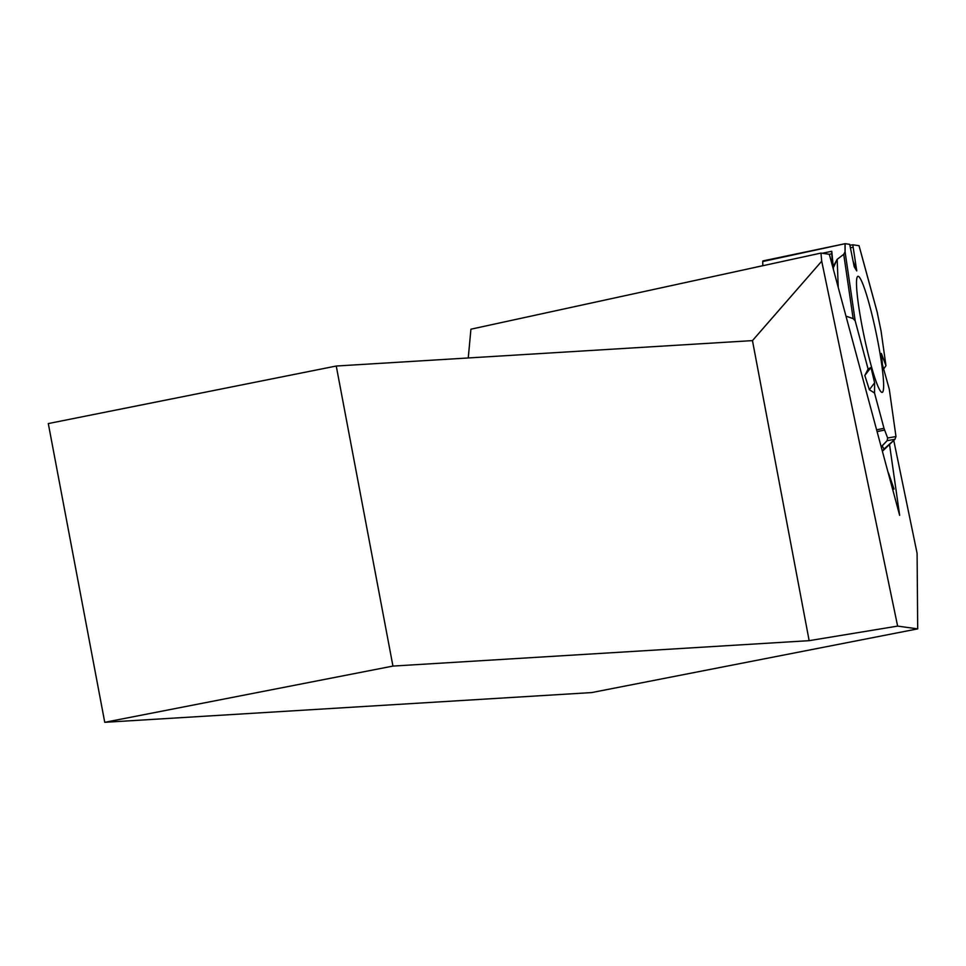 <?xml version="1.0" encoding="UTF-8"?>
<svg xmlns="http://www.w3.org/2000/svg" width="966" height="966" viewBox="0 0 966 966"><rect width="100%" height="100%" fill="white"/><g stroke="black" fill="none" stroke-linecap="round" stroke-linejoin="round"><path stroke-width="1.45" d="M885.967 365.703L881.077 331.096L877.14 311.994L881.077 331.096L885.967 365.703L883.649 368.988L885.967 365.703L881.354 353.423L882.465 364.725L889.288 389.213L895.977 436.547L887.633 438.009L883.987 428.288L874.532 393.029L874.616 382.838L870.982 367.442L868.108 369.072L864.812 375.484L869.352 389.709L874.532 393.029M822.247 253.273L831.75 251.281L833.32 268.198L833.32 266.411L837.172 259.311L843.729 254.324L845.081 251.812L855.188 320.845L853.147 318.623L845.975 316.124L853.147 318.623L855.188 320.845L868.108 369.072L864.812 375.484L869.352 389.709L874.532 393.029L883.987 428.288L887.633 438.009L887.174 440.653L881.221 446.956L882.079 445.857L884.035 448.997L894.951 439.288L895.977 436.547M884.035 448.997L882.393 451.279L894.951 439.288L895.977 436.547L889.288 389.213M888.478 472.978L894.021 489.062L888.478 472.978M852.797 244.796L849.887 245.267L852.797 244.796L859.052 245.702L852.797 244.796L856.757 270.915L854.222 266.809L849.706 244.35L845.141 243.686L762.754 261.508L762.802 265.722M855.188 320.845L868.108 369.072M882.079 445.857L887.174 440.653L887.633 438.009M762.874 260.917L845.117 243.686L762.754 261.508M845.081 251.812L845.008 244.277M849.706 244.35L845.141 243.686L845.081 251.812L843.729 254.324L837.172 259.311L833.332 267.739L831.811 251.667L832.463 265.976L831.835 253.792L829.323 254.324L899.648 515.337L889.481 444.155M881.982 392.401A59.288 6.231 78.2 0 0 882.175 392.401A59.288 6.231 78.2 0 0 876.162 333.077A59.288 6.231 78.2 0 0 857.868 276.336A59.288 6.231 78.2 0 0 863.785 334.743A59.288 6.231 78.2 0 0 881.982 392.401M853.038 260.965L856.757 270.915M864.812 375.484L870.982 367.442M869.352 389.709L874.616 382.838M831.75 251.281L831.835 253.792M104.751 722.314L48.3 423.567L336.253 366.029L392.945 666.081L104.751 722.314L591.687 692.574L917.7 628.866L917.096 553.325L893.743 440.363M468.256 357.963L470.925 329.201L820.955 253.08L821.716 261.194L897.631 626.101L917.7 628.866M829.311 254.287L820.955 253.08M821.716 261.194L752.466 340.612L336.253 366.029M392.945 666.081L809.158 640.663L752.466 340.612M809.158 640.663L897.631 626.101M850.406 247.839L853.159 247.187M876.609 429.834L883.987 428.288M884.53 430.039L877.08 431.609M891.944 486.755L893.055 486.526M859.028 245.69L877.478 313.25M894.951 439.288L887.174 440.653M853.147 318.623L843.729 254.324M837.172 259.311L838.234 287.421M833.441 269.623L833.32 266.411M859.052 245.702L877.333 312.61M756.426 267.051L763.985 265.469M892.644 489.351L894.021 489.062"/></g></svg>
